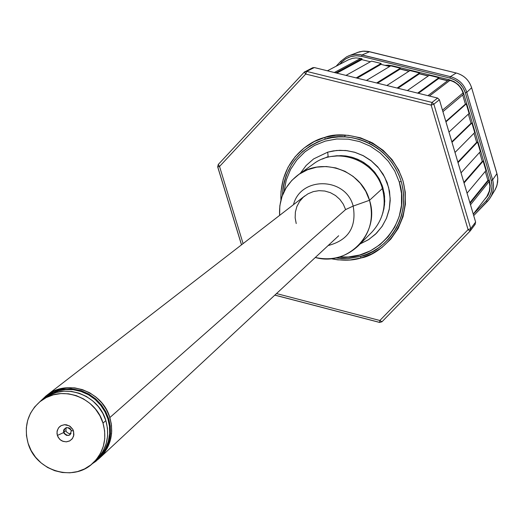 <?xml version="1.0" encoding="UTF-8"?>
<svg xmlns="http://www.w3.org/2000/svg" width="524" height="524" viewBox="0 0 524 524"><rect width="100%" height="100%" fill="white"/><g stroke="black" fill="none" stroke-linecap="round" stroke-linejoin="round"><path stroke-width="0.79" d="M39.791 401.81L47.939 394.651L53.415 391.71L58.328 389.974L59.625 388.972L52.826 391.559L46.066 395.902M92.178 463.812L95.885 461.297L101.571 455.867L106.084 449.186L109.09 441.634L110.446 433.708L110.256 426.123L108.638 418.624L105.678 411.491L101.466 404.973L95.728 398.941L88.818 394.048L81.135 390.635L71.015 388.684L61.452 389.253L53.337 391.723L46.073 395.895L39.68 401.895M46.649 395.443L52.465 391.742L59.625 388.972L67.255 387.688L75.076 387.957L82.772 389.758L90.062 393.033L96.645 397.651L102.278 403.434L106.732 410.154L109.843 417.562C114.101 433.361 110.734 446.821 99.743 457.93L104.649 452.35L108.363 445.865L110.747 438.712L111.717 431.16L111.232 423.477L109.3 415.945L106.005 408.844L101.453 402.439L95.82 396.963L89.316 392.614L82.17 389.561L74.657 387.898L67.046 387.701L59.625 388.972L58.328 389.974C82.111 386.05 98.885 395.6 108.638 418.624C112.883 434.462 109.503 447.928 98.499 459.037L92.329 463.681M46.053 395.915L46.702 395.404C66.928 378.531 102.475 390.917 109.843 417.562L111.488 425.357L111.599 433.243L110.178 440.913L107.289 448.072L103.038 454.446L99.619 458.048M370.409 61.76L361.783 59.638L336.84 73.124L361.783 59.638L361.992 58.76L360.604 58.419L334.332 72.502L360.604 58.419L356.078 57.902L352.462 58.341L348.211 59.906L327.415 70.792M361.992 58.76L335.805 72.869L361.992 58.76M371.562 61.118L345.997 75.391L371.562 61.118L381.144 63.476L356.196 77.912L381.144 63.476L380.941 64.354L357.171 78.155L380.941 64.354L389.646 66.496M390.74 65.841L366.414 80.441L390.74 65.841L400.343 68.205L376.638 82.969L400.343 68.205L400.139 69.083L377.549 83.192L400.139 69.083L408.916 71.244M409.958 70.57L386.869 85.497L409.958 70.57L419.58 72.941L397.12 88.032L419.58 72.941L419.37 73.819L397.971 88.242L419.37 73.819L428.232 76M429.215 75.312L407.377 90.573L429.215 75.312L438.857 77.683L417.648 93.108L438.857 77.683L438.647 78.567L418.44 93.305L438.647 78.567L447.588 80.768M448.511 80.061L427.931 95.656L448.511 80.061L449.913 80.408L429.425 96.023L449.913 80.408C456.489 82.275 460.858 86.453 463.026 92.951L463.439 94.34L442.924 111.651L463.439 94.34M485.263 171.453L487.896 180.374L469.877 202.664L487.896 180.374L488.761 180.125L470.067 203.312L488.761 180.125L489.167 181.507L470.506 204.779L489.167 181.507L489.901 186.249L489.344 191.005L486.907 196.434L473.27 214.119M442.485 110.171L463.026 92.951L442.485 110.171M469.078 113.453L448.97 132.074L469.078 113.453L466.255 103.896L445.95 121.869L466.255 103.896L465.391 104.152L445.819 121.43L465.391 104.152L462.685 94.975M485.951 170.621L467.061 193.159L485.951 170.621L483.148 161.11L482.283 161.359L463.878 182.404L482.283 161.359L479.63 152.373M464.054 182.994L483.148 161.11L464.054 182.994M474.711 132.539L455.009 152.464L474.711 132.539L471.895 122.996L451.989 142.273L471.895 122.996L471.03 123.245L451.845 141.788L471.03 123.245L468.338 114.134M480.338 151.593L461.041 172.828L480.338 151.593L477.528 142.07L476.657 142.318L457.865 162.106L476.657 142.318L473.991 133.266M458.028 162.65L477.528 142.07L458.028 162.65M361.056 257.965L360.446 256.413C378.204 253.924 413.115 225.189 401.201 181.356C387.144 138.081 341.583 131.917 325.168 139.194L324.782 137.426C342.198 130.057 387.943 136.797 402.976 180.787C414.458 225.739 379.704 255.044 361.056 257.965L349.914 259.989L337.869 259.865L330.67 258.673C342.866 260.88 352.999 260.644 361.056 257.965L371.621 253.937L381.793 247.616L390.858 239.036L398.116 228.523L403.041 216.674L405.399 204.275L405.262 192.098L402.976 180.787L398.672 170.038L392.076 159.663L383.234 150.395L372.512 142.934L360.532 137.825L348.093 135.303L335.969 135.284L324.782 137.426L325.168 139.194C298.706 148.561 284.46 167.287 282.429 195.367L282.96 188.378L284.25 181.677L286.209 175.376L291.744 164.235L295.104 159.486L302.505 151.632L310.274 145.842L317.93 141.808L325.168 139.194L331.79 137.681L338.556 136.921L345.381 136.934L352.187 137.72L358.875 139.266L365.366 141.552L371.575 144.552L377.424 148.227L382.841 152.536L387.753 157.416L392.09 162.813L395.81 168.649L398.862 174.859L401.201 181.356L399.281 182.051L401.201 181.356L402.799 188.057L403.644 194.882L403.716 201.733L403.022 208.539L401.574 215.2L399.38 221.639L396.478 227.77L392.908 233.521L388.71 238.813L383.935 243.588L378.656 247.78L372.931 251.343L366.839 254.232L360.446 256.413L361.056 257.965M284.054 191.62L286.176 180.269L290.479 169.593L296.8 159.99L304.903 151.849L314.479 145.482L325.162 141.139L336.539 138.998L348.172 139.148L359.602 141.591L370.389 146.229L380.096 152.89L388.356 161.307L394.834 171.158L399.281 182.051C411.93 219.975 378.511 261.352 339.493 256.97L348.362 256.983L359.68 255.011L370.37 250.852L380.005 244.656L388.225 236.658L394.703 227.167L399.183 216.536L401.489 205.179L401.528 193.533L399.281 182.051L394.847 171.184L388.395 161.353L380.169 152.949L370.494 146.288L359.746 141.637L348.349 139.168L336.749 138.984L325.391 141.074L314.714 145.358L305.132 151.665L297.003 159.741L290.643 169.278L286.287 179.902L284.054 191.62M470.152 230.999L470.735 228.602L468.076 229.63L470.735 228.602L433.852 104.178L431.154 105.114L432.038 102.442L306.671 71.395L305.702 74.028L431.154 105.114L468.076 229.63L470.146 231.012L468.076 229.63L379.874 320.485L276.495 293.571L379.874 320.485L468.076 229.63L431.154 105.114L305.702 74.028L219.543 166.475L243.097 243.614L219.543 166.475L217.683 166.894L219.543 166.475L305.702 74.028L304.3 72.102M280.936 200.044L281.021 191.45L283.248 179.116L288.03 167.28L295.15 156.715L304.11 148.03L314.223 141.585L324.782 137.426C308.492 141.074 279.508 161.53 280.936 200.044M335.53 257.959L341.641 258.548L349.154 258.417L360.446 256.413L348.087 258.489L335.53 257.959M274.812 295.143L379.599 322.43L381.989 321.775L379.874 320.485L379.599 322.43L379.874 320.485L381.996 321.769L470.139 231.012M274.858 295.104L379.572 322.371M217.755 166.914L241.544 244.813M304.28 72.135L218.233 164.503L219.543 166.475L218.239 164.49L304.293 72.109L305.702 74.028L306.671 71.395L305.007 71.578L304.293 72.109L306.671 71.395L432.038 102.442L437.606 98.06L314.321 67.563L306.671 71.395L314.321 67.563L312.684 67.74L314.321 67.563L437.638 98.067L314.354 67.563L312.684 67.74L304.326 72.089M379.599 322.43L381.996 321.769L470.146 231.012L470.735 228.602L475.622 222.104L439.387 99.763L433.852 104.178L432.038 102.442L431.154 105.114L433.852 104.178L470.735 228.602L475.609 222.065M218.266 164.471L217.689 166.901L241.492 244.852M475.045 224.462L475.622 222.104L439.387 99.763L437.606 98.06L432.038 102.442L433.852 104.178L439.387 99.763M312.009 68.251L312.69 67.74M358.318 245.756C346.135 257.146 331.803 261.05 315.317 257.481C347.91 267.017 380.601 232.859 369.505 200.286C374.031 217.689 370.304 232.846 358.318 245.756L371.516 232.551C383.123 220.047 386.745 205.382 382.376 188.542L369.505 200.286L353.169 206.089L369.505 200.286L365.759 191.293L360.25 183.236L353.215 176.47L344.962 171.296L335.864 167.929L326.314 166.527L316.732 167.143L307.536 169.743L299.132 174.217L291.881 180.354L286.091 187.893L282.017 196.5L279.829 205.801L279.613 215.39C278.775 198.544 284.964 185.037 298.189 174.872C322.116 156.447 361.593 170.411 369.505 200.286L382.376 188.542C374.739 159.643 336.546 146.157 313.365 164.005L298.189 174.872M63.712 432.536L63.535 430.879L64.033 429.333L66.332 427.584L69.109 427.885L70.485 428.953L71.33 430.473C67.21 426.143 64.675 426.831 63.712 432.536L57.345 435.457L57.011 431.638L58.347 428.141L59.572 426.739L61.092 425.658L64.694 424.682L66.6 424.833L70.15 426.372L72.764 429.287L73.543 431.082L71.33 430.473L73.543 431.082L72.882 429.497L69.325 425.842L64.459 424.695L61.295 425.554L58.767 427.584L57.254 430.479L56.992 433.793L58.007 437.036L60.155 439.695L63.109 441.385L66.417 441.837L69.581 440.985L72.109 438.961L73.629 436.066L73.543 431.082L73.877 434.9L72.535 438.398L69.784 440.874L66.181 441.85L62.428 441.123L60.738 440.153L59.278 438.843L57.345 435.457L63.712 432.536C67.825 436.865 70.367 436.178 71.33 430.473L70.203 434.638L68.729 435.411L66.483 435.346L64.21 433.59L63.712 432.536L65.919 430.669L63.712 432.536M66.148 427.636L65.919 430.669L66.856 432.293L68.841 433.518L71.107 433.486M93.017 463.052L95.899 460.38C106.739 449.441 110.053 436.184 105.855 420.608L103.012 423.117C107.23 438.758 103.896 452.068 93.017 463.052C73.589 482.499 35.756 470.919 28.113 443.356L26.469 435.699L26.318 427.944L27.667 420.379L30.471 413.305L34.617 406.991L39.955 401.672L46.282 397.565L53.35 394.827L60.895 393.563L68.624 393.825L76.242 395.613L83.447 398.856L89.958 403.421L95.525 409.146L99.933 415.794L103.012 423.117L104.636 430.826L104.754 438.627L103.352 446.206L100.497 453.286L96.298 459.581L90.921 464.86L84.567 468.915L77.493 471.6L69.961 472.812L62.264 472.504L54.706 470.696L47.553 467.454L41.095 462.902L35.566 457.223L31.185 450.62L28.113 443.356C23.593 426.307 27.739 412.257 40.551 401.201C60.542 384.498 95.709 396.753 103.012 423.117L105.855 420.608C98.591 394.356 63.568 382.16 43.656 398.797L40.551 401.201M95.774 460.491L99.167 456.921L103.352 450.653L106.195 443.605L107.59 436.053L107.479 428.285L105.855 420.608L102.796 413.318L98.407 406.696L92.859 400.998L86.375 396.452L79.203 393.223L71.618 391.448L63.921 391.186L56.409 392.443L49.361 395.175L43.603 398.836M44.776 397.965L51.817 393.334L58.57 390.753L65.755 389.515L73.124 389.686L80.925 391.408L88.451 394.749L95.224 399.543L100.844 405.458L104.977 411.838L107.879 418.833L109.457 426.176L109.647 433.61L108.317 441.378L105.37 448.78L100.955 455.33L96.907 459.41M296.217 223.565L295.156 217.846L295.379 212.063L296.879 206.502L299.584 201.445L303.357 197.135L308.007 193.801L313.313 191.607L318.998 190.664L324.788 191.024L330.382 192.668L335.498 195.518L339.88 199.421L343.305 204.19L345.604 209.587L353.169 206.089C345.899 177.001 300.678 176.071 293.473 204.674M328.148 245.546C348.427 240.228 356.765 227.075 353.169 206.089L345.604 209.587L109.843 417.562L345.604 209.587M369.662 142.659L370.003 141.618M344.53 136.888L345.342 135.087M488.473 194.358L487.674 195.19L488.473 194.358M369.669 51.738L456.214 73.006C463.943 75.194 469.078 80.106 471.626 87.744L497.25 174.813L497.767 178.553L497.61 182.319L496.778 185.987L494.676 190.52M490.169 197.934L495.259 189.518L497.112 184.841L497.774 178.579L496.922 173.549M496.929 173.595L492.619 179.856L496.929 173.595L471.626 87.744C469.078 80.106 463.943 75.194 456.214 73.006L456.24 73.006C463.963 75.194 469.091 80.1 471.633 87.724L471.62 87.718M356.87 52.636L363.158 51.175L369.616 51.725L362.123 54.928L450.411 76.648L456.214 73.006L450.411 76.648L449.933 78.083C457.642 80.29 462.777 85.209 465.345 92.827L491.185 180.394C493.149 188.129 491.486 194.935 486.2 200.816L487.313 201.576L489.082 199.513C493.353 193.553 494.532 187.002 492.619 179.856L491.185 180.394L492.619 179.856L466.792 92.316L492.619 179.856M471.626 87.744L466.792 92.316L471.626 87.744L496.935 173.562L497.767 178.357L497.656 181.998L496.529 186.714L494.984 190.002M456.214 73.006L367.789 51.365L364.069 51.129L359.471 51.778L348.526 55.911M466.792 92.322L465.345 92.827L466.792 92.322C464.087 84.2 458.624 78.98 450.411 76.648L362.117 54.928L369.616 51.725M489.03 199.585L473.709 215.606L487.313 201.576L486.2 200.816L473.277 214.146L486.2 200.816L489.416 196.5L491.453 191.306L492.036 185.751L491.185 180.394L465.345 92.827L463.137 87.816L459.594 83.395L455.022 80.054L449.933 78.083L361.612 56.35L356.255 55.747L350.759 56.592L345.696 58.878L341.55 62.284L340.777 61.256L341.55 62.284C347.157 56.73 353.844 54.751 361.612 56.35L362.117 54.928L450.411 76.648L359.916 54.503L354.322 54.43L349.953 55.387L346.862 56.677L340.79 61.242M341.55 62.284L339.532 64.445L341.55 62.284M384.95 65.343L388.376 65.179L392.142 65.723L449.513 79.845L454.17 81.646L458.349 84.705L461.592 88.746L463.609 93.324L489.455 180.885L490.235 185.778L489.698 190.867L487.831 195.616L484.693 199.362M362.117 54.928L361.612 56.35L449.933 78.083L450.404 76.648M340.77 61.262L336.126 66.234L340.777 61.249L346.79 56.71M449.415 80.283L449.513 79.845L392.142 65.723L392.05 66.162L392.142 65.723L385.029 65.362M400.172 68.932L409.093 71.126L400.172 68.939M419.41 73.668L428.396 75.882L419.41 73.674M438.686 78.417L447.745 80.644M327.703 152.157L333.336 150.899L339.781 150.309L347.019 150.683L354.905 152.36L363.165 155.687L371.313 160.934L378.728 168.171L384.708 177.21L388.631 187.527L390.164 198.36L389.299 208.893L386.391 218.449L381.963 226.578L375.426 234.254L368.3 239.809L360.145 243.929L368.3 239.809L375.426 234.254L381.963 226.578L386.391 218.449L389.299 208.893L390.164 198.36L388.631 187.527L384.708 177.21L378.728 168.171L371.313 160.934L363.165 155.687L354.905 152.36L347.019 150.683L339.781 150.309L333.336 150.899L327.703 152.157L328.188 157.167L327.703 152.157L313.634 158.91L327.703 152.157M331.646 156.46L340.895 155.615L346.194 156.028L351.853 157.2L357.754 159.289L363.708 162.433L369.44 166.711L374.66 172.127L379.035 178.56L382.284 185.784L384.216 193.48L384.74 201.275L383.928 208.794L381.944 215.744M328.05 156.65L322.28 159.093M331.633 156.46L336.631 155.752L345.218 155.903L353.641 157.737L361.586 161.182L368.745 166.108L374.824 172.331L379.599 179.601L382.887 187.638L384.551 196.127L384.531 204.74L382.834 213.144M45.385 396.419L46.702 395.404M98.669 458.926L338.681 235.748M217.689 166.901L218.233 164.503M475.242 224.226L470.356 230.763M475.628 222.078L439.4 99.743M46.76 395.358L304.857 195.878M456.24 73.006L368.778 51.529L362.608 51.221L357.447 52.413M447.738 80.65L438.686 78.423M360.112 243.961L368.922 239.416L376.586 233.121L382.271 226.119L386.535 218.148L389.214 209.482L390.223 200.437L389.515 191.332L387.125 182.483L383.136 174.217L377.68 166.822L370.966 160.547L363.217 155.635L354.715 152.242L345.761 150.499L336.677 150.46L327.775 152.13L313.634 158.91L306.173 165.446L300.252 173.398"/></g></svg>
